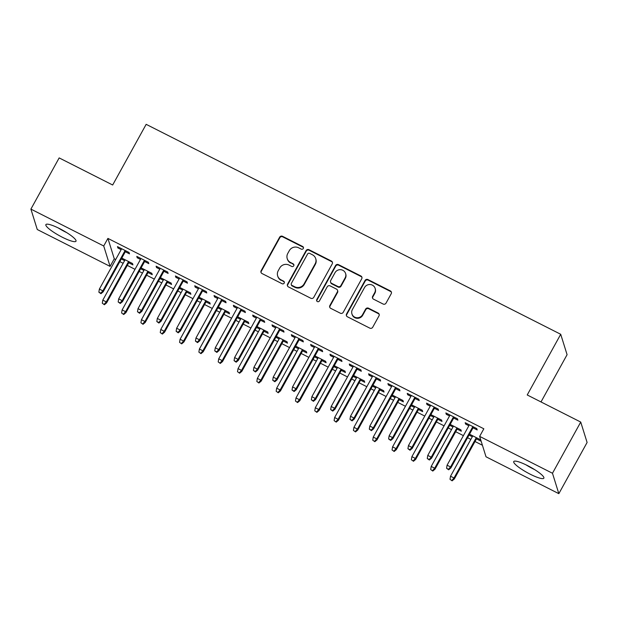 <?xml version="1.0" encoding="UTF-8"?>
<svg xmlns="http://www.w3.org/2000/svg" width="618" height="618" viewBox="0 0 618 618"><rect width="100%" height="100%" fill="white"/><g stroke="black" fill="none" stroke-linecap="round" stroke-linejoin="round"><path stroke-width="0.93" d="M303.307 248.49A1.514 1.46 -17.3 0 0 302.696 246.512L282.55 236.315A2.163 2.086 -17.3 0 0 279.63 237.212L261.136 270.715A2.163 2.086 -17.3 0 0 262.001 273.535L282.148 283.739A1.514 1.46 -17.3 0 0 284.319 281.986A1.514 1.46 -17.3 0 0 283.585 281.136L280.981 279.815A6.922 6.682 -17.3 0 1 278.2 270.784L279.745 267.996A6.922 6.682 -17.3 0 1 289.1 265.107L291.704 266.428A1.514 1.46 -17.3 0 0 293.867 264.674A1.514 1.46 -17.3 0 0 293.141 263.824L290.537 262.503A6.922 6.682 -17.3 0 1 287.756 253.473L289.301 250.684A6.922 6.682 -17.3 0 1 298.656 247.803L301.26 249.124A1.514 1.46 -17.3 0 0 303.307 248.49M303.484 247.648A1.514 1.46 -17.3 0 0 302.874 247.069L282.727 236.864A2.163 2.086 -17.3 0 0 279.799 237.768L261.306 271.263A2.163 2.086 -17.3 0 0 261.074 272.592M284.373 282.271A1.514 1.46 -17.3 0 0 283.762 281.684L280.981 279.815M293.929 264.96A1.514 1.46 -17.3 0 0 293.318 264.373L290.537 262.503M530.144 474.168A17.188 3.175 28.9 0 1 513.751 461.561A17.188 3.175 28.9 0 1 527.463 465.563A17.188 3.175 28.9 0 1 543.855 478.17A17.188 3.175 28.9 0 1 530.144 474.168M62.279 237.212A17.188 3.175 28.9 0 1 45.886 224.604A17.188 3.175 28.9 0 1 59.591 228.606A17.188 3.175 28.9 0 1 75.983 241.221A17.188 3.175 28.9 0 1 62.279 237.212M383.106 304.025A2.163 2.086 -17.3 0 0 386.026 303.129L391.217 293.728A2.163 2.086 -17.3 0 0 390.352 290.908L367.973 279.575A2.163 2.086 -17.3 0 0 365.053 280.472L346.559 313.975A2.163 2.086 -17.3 0 0 347.424 316.795L369.796 328.127A2.163 2.086 -17.3 0 0 372.724 327.231L378.988 315.875A2.163 2.086 -17.3 0 0 378.123 313.056L368.544 308.204A2.163 2.086 -17.3 0 0 365.624 309.108L362.511 314.732A5.786 5.585 -17.3 0 1 351.92 313.89A5.786 5.585 -17.3 0 1 352.368 309.595L364.543 287.54A5.786 5.585 -17.3 0 1 375.141 288.39A5.786 5.585 -17.3 0 1 374.693 292.677L372.662 296.354A2.163 2.086 -17.3 0 0 373.527 299.174L383.106 304.025M479.645 436.378L552.477 473.257L558.834 493.666L486.011 456.787L479.645 436.378L483.832 428.792L107.911 238.401L103.724 245.987L110.089 266.397L37.265 229.517L30.9 209.108L103.724 245.987M30.9 209.108L59.166 157.907L112.669 185.006L146.165 124.334L560.719 334.284L527.224 394.964L580.735 422.063L552.477 473.257M332.245 263.863A2.163 2.086 -17.3 0 0 331.379 261.043L309 249.711A2.163 2.086 -17.3 0 0 306.08 250.607L287.586 284.11A2.163 2.086 -17.3 0 0 288.451 286.93L310.831 298.262A2.163 2.086 -17.3 0 0 313.751 297.366L332.245 263.863M338.486 264.643L360.866 275.976A2.163 2.086 -17.3 0 1 361.731 278.795L343.237 312.299A2.163 2.086 -17.3 0 1 340.317 313.195L330.738 308.351A2.163 2.086 -17.3 0 1 329.873 305.524L337.374 291.935A2.163 2.086 -17.3 0 0 336.501 289.116L330.151 285.902A2.163 2.086 -17.3 0 0 327.223 286.798L319.421 300.943A1.514 1.46 -17.3 0 1 316.648 300.727A1.514 1.46 -17.3 0 1 316.764 299.599L335.566 265.539A2.163 2.086 -17.3 0 1 338.486 264.643L338.664 265.192L361.036 276.524L360.866 275.976M541.005 401.939L567.085 354.693L560.719 334.284M453.697 418.062L457.884 420.178L457.459 418.803L445.864 412.932L446.296 414.307L449.549 415.96M449.719 425.277L452.994 426.992M457.142 429.093L461.329 431.209L460.897 429.834L450.19 424.411M415.064 398.494L419.251 400.611L418.819 399.236L407.231 393.365L407.664 394.74L410.916 396.393M411.078 405.709L414.354 407.424M418.502 409.525L422.689 411.642L422.264 410.267L411.557 404.844M376.432 378.927L380.618 381.043L380.186 379.668L368.598 373.797L369.023 375.172L372.283 376.825M372.445 386.142L375.721 387.857M379.869 389.958L384.056 392.075L383.623 390.7L372.924 385.277M337.791 359.359L341.978 361.476L341.553 360.101L329.958 354.23L330.391 355.605L333.643 357.258M333.813 366.574L337.088 368.289M341.236 370.391L345.423 372.507L344.991 371.132L334.284 365.709M299.158 339.792L303.345 341.909L302.913 340.533L291.325 334.662L291.758 336.037L295.01 337.691M295.172 347.007L298.455 348.722M302.596 350.823L306.783 352.94L306.358 351.565L295.651 346.142M260.526 320.224L264.713 322.341L264.28 320.966L252.692 315.095L253.117 316.47L256.377 318.123M256.54 327.44L259.815 329.155M263.963 331.256L268.15 333.38L267.718 331.997L257.018 326.574M221.885 300.657L226.072 302.774L225.647 301.399L214.052 295.528L214.485 296.91L217.745 298.556M217.907 307.872L221.182 309.587M225.331 311.688L229.517 313.813L229.085 312.43L218.386 307.007M183.252 281.09L187.439 283.206L187.015 281.831L175.419 275.96L175.852 277.343L179.104 278.988M179.266 288.305L182.549 290.02M186.698 292.121L190.885 294.245L190.452 292.862L179.745 287.44M144.62 261.522L148.807 263.647L148.374 262.264L136.787 256.393L137.211 257.776L140.471 259.421M140.634 268.737L143.909 270.452M148.057 272.553L152.244 274.678L151.819 273.295L141.113 267.872M107.911 238.401L114.276 258.811L115.69 259.529M119.838 261.63L123.144 263.307M127.293 265.4L135.01 269.317M139.158 271.418L142.457 273.086M146.605 275.188L154.33 279.097M158.478 281.198L161.777 282.866M165.925 284.968L173.643 288.884M177.791 290.985L181.097 292.654M185.238 294.755L192.963 298.664M197.111 300.765L200.41 302.434M204.558 304.535L212.283 308.452M216.431 310.545L219.73 312.221M223.878 314.323L231.595 318.231M235.744 320.333L239.05 322.001M243.191 324.102L250.916 328.011M255.064 330.112L258.363 331.789M262.511 333.89L270.236 337.799M274.384 339.9L277.683 341.569M281.831 343.67L289.548 347.579M293.697 349.68L296.995 351.356M301.144 353.457L308.869 357.366M313.017 359.467L316.316 361.136M320.464 363.237L328.189 367.146M332.329 369.247L335.636 370.924M339.784 373.025L347.501 376.934M351.65 379.035L354.948 380.703M359.097 382.805L366.822 386.714M370.97 388.815L374.269 390.491M378.417 392.584L386.142 396.501M390.282 398.602L393.589 400.271M397.737 402.372L405.454 406.281M409.603 408.382L412.901 410.058M417.05 412.152L424.775 416.068M428.923 418.17L432.221 419.838M436.37 421.94L444.087 425.848M448.235 427.95L451.542 429.618M455.69 431.719L463.407 435.636M467.556 437.737L470.854 439.406M475.003 441.507L482.419 445.261M121.321 258.957L124.597 260.672M128.745 262.774L132.932 264.89L132.499 263.515L121.792 258.092M125.299 251.742L129.486 253.859L129.062 252.484L117.466 246.613L117.899 247.988L121.151 249.641M159.954 278.525L163.229 280.24M167.378 282.341L171.565 284.458L171.132 283.083L160.433 277.66M163.94 271.31L168.127 273.426L167.694 272.044L156.099 266.18L156.532 267.555L159.792 269.209M198.587 298.092L201.862 299.807M206.01 301.908L210.197 304.025L209.772 302.65L199.066 297.227M202.573 290.869L206.76 292.994L206.327 291.611L194.74 285.748L195.164 287.123L198.424 288.776M237.219 317.66L240.502 319.375M244.643 321.476L248.838 323.593L248.405 322.217L237.698 316.795M241.205 310.437L245.392 312.561L244.96 311.178L233.372 305.307L233.805 306.69L237.057 308.336M275.86 337.227L279.135 338.942M283.283 341.036L287.47 343.16L287.038 341.777L276.331 336.362M279.838 330.004L284.025 332.129L283.6 330.746L272.005 324.875L272.438 326.258L275.698 327.903M314.492 356.787L317.768 358.502M321.916 360.603L326.103 362.727L325.671 361.345L314.971 355.929M318.479 349.572L322.666 351.696L322.233 350.313L310.645 344.442L311.07 345.825L314.33 347.471M353.125 376.354L356.401 378.069M360.549 380.17L364.736 382.295L364.311 380.912L353.604 375.497M357.111 369.139L361.298 371.264L360.866 369.881L349.278 364.01L349.711 365.392L352.963 367.038M391.766 395.922L395.041 397.637M399.189 399.738L403.376 401.862L402.944 400.479L392.237 395.056M395.744 388.707L399.931 390.831L399.506 389.448L387.911 383.577L388.343 384.96L391.596 386.605M430.398 415.489L433.674 417.204M437.822 419.305L442.009 421.43L441.576 420.047L430.877 414.624M434.384 408.274L438.571 410.398L438.139 409.016L426.551 403.145L426.976 404.527L430.236 406.173M469.031 435.057L472.306 436.771M476.455 438.873L480.642 440.997L480.217 439.614L469.51 434.191M473.017 427.841L477.204 429.958L476.772 428.583L465.184 422.712L465.617 424.095L468.869 425.74M580.735 422.063L587.1 442.473L558.834 493.666M114.276 258.811L110.089 266.397M121.337 259.019L121.839 258.115M117.899 247.988L118.401 247.084M140.657 268.807L141.159 267.895M137.211 257.776L137.714 256.864M159.977 278.587L160.471 277.683M156.532 267.555L157.034 266.652M179.29 288.374L179.792 287.463M175.852 277.343L176.354 276.431M198.61 298.154L199.112 297.25M195.164 287.123L195.667 286.219M217.922 307.942L218.424 307.03M214.485 296.91L214.987 295.999M237.242 317.722L237.745 316.818M233.805 306.69L234.307 305.786M256.563 327.509L257.065 326.598M253.117 316.47L253.619 315.566M275.875 337.289L276.377 336.385M272.438 326.258L272.94 325.346M295.195 347.077L295.698 346.165M291.758 336.037L292.26 335.134M314.516 356.856L315.018 355.953M311.07 345.825L311.572 344.914M333.828 366.636L334.33 365.732M330.391 355.605L330.893 354.701M353.148 376.424L353.65 375.512M349.711 365.392L350.213 364.481M372.469 386.204L372.971 385.3M369.023 375.172L369.525 374.269M391.781 395.991L392.283 395.08M388.343 384.96L388.846 384.048M411.101 405.771L411.603 404.867M407.664 394.74L408.158 393.836M430.422 415.559L430.916 414.647M426.976 404.527L427.478 403.616M449.734 425.339L450.236 424.435M446.296 414.307L446.799 413.403M469.054 435.126L469.556 434.215M465.617 424.095L466.111 423.183M287.216 258.61L287.385 259.158A6.922 6.682 -17.3 0 0 290.707 263.052M277.66 275.922L277.83 276.47A6.922 6.682 -17.3 0 0 281.151 280.363M332.484 262.542A2.163 2.086 -17.3 0 0 331.549 261.592L309.178 250.259A2.163 2.086 -17.3 0 0 306.25 251.163L287.756 284.666A2.163 2.086 -17.3 0 0 287.524 285.987M309.649 253.372A1.514 1.46 -17.3 0 0 307.602 253.998L291.372 283.407A1.514 1.46 -17.3 0 0 291.982 285.385L294.732 286.775A6.922 6.682 -17.3 0 0 304.087 283.894L315.18 263.793A6.922 6.682 -17.3 0 0 312.399 254.763L309.649 253.372M291.256 284.527L291.426 285.083A1.514 1.46 -17.3 0 0 292.152 285.933L291.982 285.385M315.721 258.656L315.891 259.212A6.922 6.682 -17.3 0 1 315.35 264.342L304.257 284.442A6.922 6.682 -17.3 0 1 294.902 287.324L292.152 285.933M361.97 277.474A2.163 2.086 -17.3 0 0 361.036 276.524M337.536 290.336L337.714 290.885A2.163 2.086 -17.3 0 1 337.544 292.492L330.043 306.08A2.163 2.086 -17.3 0 0 329.803 307.401M338.664 265.192A2.163 2.086 -17.3 0 0 335.736 266.095L316.934 300.155A1.514 1.46 -17.3 0 0 316.756 300.989M345.153 277.837A5.786 5.585 -17.3 0 0 340.672 269.687A5.786 5.585 -17.3 0 0 335.01 272.7L330.723 280.472A2.163 2.086 -17.3 0 0 331.588 283.291L337.938 286.513A2.163 2.086 -17.3 0 0 340.866 285.609L345.153 277.837L345.323 278.394A5.786 5.585 -17.3 0 0 345.779 274.098L345.609 273.55M330.553 282.078L330.723 282.627A2.163 2.086 -17.3 0 0 331.758 283.847L331.588 283.291M345.323 278.394L341.036 286.165A2.163 2.086 -17.3 0 1 338.116 287.061L331.758 283.847M375.141 288.39L375.311 288.938A5.786 5.585 -17.3 0 1 374.863 293.233L372.832 296.91A2.163 2.086 -17.3 0 0 372.6 298.231M351.92 313.89L352.09 314.438A5.786 5.585 -17.3 0 0 362.689 315.288L362.511 314.732M379.228 314.554A2.163 2.086 -17.3 0 0 378.293 313.604L368.722 308.753A2.163 2.086 -17.3 0 0 365.794 309.657L362.689 315.288M391.449 292.407A2.163 2.086 -17.3 0 0 390.522 291.457L368.143 280.124A2.163 2.086 -17.3 0 0 365.223 281.028L346.729 314.531A2.163 2.086 -17.3 0 0 346.489 315.852M102.294 303.206L104.396 304.736L102.294 303.206L102.812 300.124L106.288 301.885L106.597 302.882L129.239 261.862M104.226 304.18L106.288 301.885L128.575 261.522M102.812 300.124L125.099 259.761M106.597 302.882L104.396 304.736M100.788 293.148L98.857 292.175L100.958 293.704L100.788 293.148L102.851 290.854L99.374 289.093L121.653 248.73M125.13 250.491L102.851 290.854L103.16 291.851L125.802 250.831M100.958 293.704L103.16 291.851M99.374 289.093L98.857 292.175M121.615 312.986L123.716 314.516L121.615 312.986L122.132 309.912L125.608 311.673L125.917 312.662L148.559 271.65M123.546 313.967L125.608 311.673L147.887 271.31M122.132 309.912L144.411 269.548M125.917 312.662L123.716 314.516M140.927 322.774L143.036 324.303L140.927 322.774L141.445 319.691L144.929 321.453L145.238 322.449L167.88 281.429M142.858 323.747L144.929 321.453L167.208 281.09M141.445 319.691L163.731 279.328M145.238 322.449L143.036 324.303M120.101 302.936L118.169 301.955L120.278 303.484L120.101 302.936L122.171 300.642L118.687 298.88L140.974 258.517M144.45 260.278L122.171 300.642L122.48 301.63L145.122 260.618M120.278 303.484L122.48 301.63M118.687 298.88L118.169 301.955M139.421 312.716L137.49 311.742L139.591 313.272L139.421 312.716L141.483 310.421L138.007 308.66L160.286 268.297M163.77 270.058L141.483 310.421L141.792 311.418L164.434 270.398M139.591 313.272L141.792 311.418M138.007 308.66L137.49 311.742M58.1 227.864A17.08 3.152 -151.1 0 0 66.713 232.623M525.964 464.821A17.08 3.152 -151.1 0 0 534.585 469.58M160.247 332.554L162.349 334.083L160.247 332.554L160.765 329.479L164.241 331.24L164.55 332.229L187.192 291.217M162.179 333.535L164.241 331.24L186.528 290.877M160.765 329.479L183.052 289.116M164.55 332.229L162.349 334.083M179.568 342.341L181.669 343.871L179.568 342.341L180.085 339.259L183.561 341.02L183.87 342.017L206.512 300.997M181.499 343.314L183.561 341.02L205.84 300.657M180.085 339.259L202.364 298.896M183.87 342.017L181.669 343.871M158.741 322.503L156.81 321.522L158.911 323.052L158.741 322.503L160.804 320.209L157.327 318.448L179.606 278.085M183.082 279.846L160.804 320.209L161.113 321.198L183.755 280.178M158.911 323.052L161.113 321.198M157.327 318.448L156.81 321.522M178.054 332.283L176.122 331.302L178.223 332.839L178.054 332.283L180.116 329.989L176.64 328.228L198.926 287.864M202.403 289.626L180.116 329.989L180.433 330.985L203.075 289.966M178.223 332.839L180.433 330.985M176.64 328.228L176.122 331.302M198.88 352.121L200.989 353.65L198.88 352.121L199.398 349.046L202.882 350.808L203.191 351.796L225.833 310.784M200.811 353.102L202.882 350.808L225.161 310.445M199.398 349.046L221.684 308.683M203.191 351.796L200.989 353.65M197.374 342.071L195.442 341.09L197.544 342.619L197.374 342.071L199.436 339.776L195.96 338.015L218.239 297.652M221.723 299.406L199.436 339.776L199.745 340.765L222.387 299.745M197.544 342.619L199.745 340.765M195.96 338.015L195.442 341.09M218.2 361.909L220.302 363.438L218.2 361.909L218.718 358.826L222.194 360.588L222.503 361.584L245.145 320.564M220.132 362.882L222.194 360.588L244.481 320.224M218.718 358.826L240.997 318.463M222.503 361.584L220.302 363.438M216.694 351.851L214.755 350.869L216.864 352.399L216.694 351.851L218.757 349.556L215.28 347.795L237.559 307.432M241.035 309.193L218.757 349.556L219.066 350.553L241.708 309.533M216.864 352.399L219.066 350.553M215.28 347.795L214.755 350.869M237.513 371.688L239.622 373.218L237.513 371.688L238.038 368.614L241.514 370.375L241.823 371.364L264.465 330.352M239.452 372.669L241.514 370.375L263.793 330.012M238.038 368.614L260.317 328.251M241.823 371.364L239.622 373.218M236.006 361.638L234.075 360.657L236.176 362.187L236.006 361.638L238.069 359.344L234.593 357.583L256.879 317.212M260.356 318.973L238.069 359.344L238.386 360.333L261.028 319.313M236.176 362.187L238.386 360.333M234.593 357.583L234.075 360.657M256.833 381.468L258.934 383.005L256.833 381.468L257.351 378.394L260.827 380.155L261.144 381.151L283.786 340.132M258.764 382.449L260.827 380.155L283.114 339.792M257.351 378.394L279.637 338.031M261.144 381.151L258.934 383.005M255.327 371.418L253.395 370.437L255.497 371.966L255.327 371.418L257.389 369.124L253.913 367.362L276.192 326.999M279.676 328.761L257.389 369.124L257.698 370.12L280.34 329.1M255.497 371.966L257.698 370.12M253.913 367.362L253.395 370.437M276.153 391.256L278.254 392.785L276.153 391.256L276.671 388.181L280.147 389.943L280.456 390.931L303.098 349.912M278.085 392.237L280.147 389.943L302.434 349.579M276.671 388.181L298.95 347.818M280.456 390.931L278.254 392.785M274.639 381.198L272.708 380.224L274.817 381.754L274.639 381.198L276.709 378.904L273.233 377.142L295.512 336.779M298.988 338.54L276.709 378.904L277.019 379.9L299.66 338.88M274.817 381.754L277.019 379.9M273.233 377.142L272.708 380.224M295.466 401.036L297.575 402.565L295.466 401.036L295.991 397.961L299.467 399.722L299.776 400.719L322.418 359.699M297.397 402.017L299.467 399.722L321.746 359.359M295.991 397.961L318.27 357.598M299.776 400.719L297.575 402.565M293.959 390.985L292.028 390.004L294.129 391.534L293.959 390.985L296.022 388.691L292.546 386.93L314.832 346.567M318.309 348.328L296.022 388.691L296.331 389.68L318.981 348.668M294.129 391.534L296.331 389.68M292.546 386.93L292.028 390.004M314.786 410.823L316.887 412.353L314.786 410.823L315.304 407.749L318.78 409.51L319.089 410.499L341.739 369.479M316.717 411.804L318.78 409.51L341.066 369.139M315.304 407.749L337.59 367.378M319.089 410.499L316.887 412.353M313.28 400.765L311.348 399.792L313.45 401.321L313.28 400.765L315.342 398.471L311.866 396.71L334.145 356.347M337.621 358.108L315.342 398.471L315.651 399.467L338.293 358.448M313.45 401.321L315.651 399.467M311.866 396.71L311.348 399.792M334.106 420.603L336.207 422.133L334.106 420.603L334.624 417.529L338.1 419.29L338.409 420.286L361.051 379.267M336.037 421.584L338.1 419.29L360.379 378.927M334.624 417.529L356.903 377.165M338.409 420.286L336.207 422.133M332.592 410.553L330.661 409.572L332.77 411.101L332.592 410.553L334.662 408.259L331.186 406.497L353.465 366.134M356.941 367.895L334.662 408.259L334.971 409.247L357.613 368.235M332.77 411.101L334.971 409.247M331.186 406.497L330.661 409.572M353.419 430.391L355.528 431.92L353.419 430.391L353.944 427.316L357.42 429.07L357.729 430.066L380.371 389.046M355.35 431.364L357.42 429.07L379.699 388.707M353.944 427.316L376.223 386.945M357.729 430.066L355.528 431.92M351.912 420.333L349.981 419.359L352.082 420.889L351.912 420.333L353.975 418.038L350.499 416.277L372.785 375.914M376.262 377.675L353.975 418.038L354.284 419.035L376.934 378.015M352.082 420.889L354.284 419.035M350.499 416.277L349.981 419.359M372.739 440.17L374.84 441.7L372.739 440.17L373.257 437.096L376.733 438.857L377.042 439.846L399.691 398.834M374.67 441.152L376.733 438.857L399.019 398.494M373.257 437.096L395.543 396.733M377.042 439.846L374.84 441.7M371.233 430.12L369.301 429.139L371.403 430.669L371.233 430.12L373.295 427.826L369.819 426.065L392.098 385.702M395.574 387.463L373.295 427.826L373.604 428.815L396.246 387.803M371.403 430.669L373.604 428.815M369.819 426.065L369.301 429.139M392.059 449.958L394.16 451.488L392.059 449.958L392.577 446.876L396.053 448.637L396.362 449.634L419.004 408.614M393.99 450.931L396.053 448.637L418.332 408.274M392.577 446.876L414.856 406.513M396.362 449.634L394.16 451.488M390.545 439.9L388.614 438.927L390.723 440.456L390.545 439.9L392.615 437.606L389.139 435.845L411.418 395.481M414.894 397.243L392.615 437.606L392.924 438.602L415.566 397.583M390.723 440.456L392.924 438.602M389.139 435.845L388.614 438.927M411.372 459.738L413.481 461.267L411.372 459.738L411.897 456.663L415.373 458.425L415.682 459.413L438.324 418.401M413.303 460.719L415.373 458.425L437.652 418.062M411.897 456.663L434.176 416.3M415.682 459.413L413.481 461.267M409.865 449.688L407.934 448.707L410.035 450.236L409.865 449.688L411.928 447.393L408.452 445.632L430.738 405.269M434.215 407.03L411.928 447.393L412.237 448.382L434.879 407.37M410.035 450.236L412.237 448.382M408.452 445.632L407.934 448.707M430.692 469.525L432.793 471.055L430.692 469.525L431.209 466.443L434.686 468.205L434.995 469.201L457.637 428.181M432.623 470.499L434.686 468.205L456.972 427.841M431.209 466.443L453.496 426.08M434.995 469.201L432.793 471.055M429.186 459.468L427.254 458.494L429.355 460.024L429.186 459.468L431.248 457.173L427.772 455.412L450.051 415.049M453.527 416.81L431.248 457.173L431.557 458.17L454.199 417.15M429.355 460.024L431.557 458.17M427.772 455.412L427.254 458.494M450.012 479.305L452.113 480.835L450.012 479.305L450.53 476.231L454.006 477.992L454.315 478.981L476.957 437.969M451.943 480.286L454.006 477.992L476.285 437.629M450.53 476.231L472.809 435.868M454.315 478.981L452.113 480.835M448.498 469.255L446.567 468.274L448.676 469.804L448.498 469.255L450.568 466.961L447.084 465.2L469.371 424.836M472.847 426.598L450.568 466.961L450.877 467.95L473.519 426.938M448.676 469.804L450.877 467.95M447.084 465.2L446.567 468.274M302.874 247.069L302.696 246.512M283.762 281.684L283.585 281.136M293.318 264.373L293.141 263.824M261.306 271.263L261.136 270.715M279.799 237.768L279.63 237.212M282.727 236.864L282.55 236.315M287.756 284.666L287.586 284.11M306.25 251.163L306.08 250.607M309.178 250.259L309 249.711M331.549 261.592L331.379 261.043M294.902 287.324L294.732 286.775M304.257 284.442L304.087 283.894M315.35 264.342L315.18 263.793M330.043 306.08L329.873 305.524M337.544 292.492L337.374 291.935M316.934 300.155L316.764 299.599M335.736 266.095L335.566 265.539M338.116 287.061L337.938 286.513M341.036 286.165L340.866 285.609M372.832 296.91L372.662 296.354M374.863 293.233L374.693 292.677M365.794 309.657L365.624 309.108M368.722 308.753L368.544 308.204M378.293 313.604L378.123 313.056M346.729 314.531L346.559 313.975M365.223 281.028L365.053 280.472M368.143 280.124L367.973 279.575M390.522 291.457L390.352 290.908"/></g></svg>
